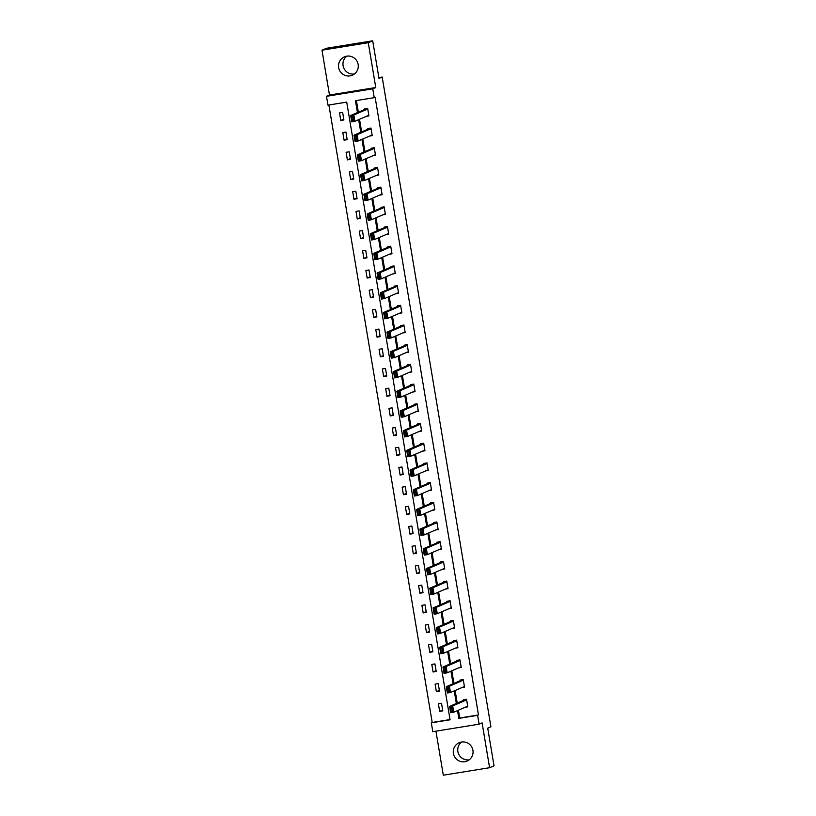 <?xml version="1.0" encoding="UTF-8"?>
<svg xmlns="http://www.w3.org/2000/svg" width="816" height="816" viewBox="0 0 816 816"><rect width="100%" height="100%" fill="white"/><g stroke="black" fill="none" stroke-linecap="round" stroke-linejoin="round"><path stroke-width="1.22" d="M354.44 73.97A9.996 9.874 66.7 0 1 346.78 56.171M338.64 67.606A9.996 9.874 -113.3 0 0 352.349 75.205A9.996 9.874 -113.3 0 0 358.153 64.444A9.996 9.874 -113.3 0 0 344.454 56.845A9.996 9.874 -113.3 0 0 338.64 67.606M469.22 759.829A9.996 9.874 66.7 0 1 461.56 742.03M453.41 753.464A9.996 9.874 -113.3 0 0 467.119 761.063A9.996 9.874 -113.3 0 0 472.933 750.302A9.996 9.874 -113.3 0 0 459.224 742.703A9.996 9.874 -113.3 0 0 453.41 753.464M458.419 710.195L459.724 717.998L478.482 714.959L477.605 715.346L479.084 724.18L432.796 731.677L431.317 722.833L450.075 719.794L346.718 102.112L327.95 105.152L326.471 96.319L372.759 88.822L374.238 97.665L355.47 100.705L357.459 112.567M329.48 95.023L375.768 87.526L368.271 42.707L372.698 40.8L326.41 48.287L321.983 50.194L329.48 95.023L326.471 96.319M435.938 731.167L443.302 775.2L489.59 767.713L482.093 722.884L479.084 724.18M328.879 105.009L432.194 722.456L431.317 722.833M368.271 42.707L321.983 50.194M372.698 40.8L378.991 78.428L382.184 77.051L490.916 726.801L487.723 728.178L494.017 765.806L489.59 767.713M382.184 77.051L378.848 77.591M432.194 722.456L450.044 719.569M442.792 710.879L441.527 703.31L438.396 703.81L439.661 711.389L442.792 710.879M439.498 691.183L438.223 683.614L435.101 684.114L436.366 691.693L439.498 691.183M436.203 671.486L434.928 663.908L431.807 664.418L433.072 671.996L436.203 671.486M432.898 651.79L431.633 644.212L428.502 644.722L429.777 652.3L432.898 651.79M429.604 632.094L428.339 624.515L425.207 625.025L426.482 632.604L429.604 632.094M426.309 612.398L425.044 604.819L421.913 605.329L423.178 612.908L426.309 612.398M423.014 592.702L421.75 585.123L418.618 585.633L419.883 593.201L423.014 592.702M419.72 573.005L418.445 565.427L415.324 565.937L416.588 573.505L419.72 573.005M416.425 553.309L415.15 545.731L412.029 546.241L413.294 553.809L416.425 553.309M413.12 533.613L411.856 526.034L408.734 526.544L409.999 534.113L413.12 533.613M409.826 513.917L408.561 506.338L405.43 506.838L406.705 514.417L409.826 513.917M406.531 494.21L405.266 486.642L402.135 487.142L403.41 494.72L406.531 494.21M403.237 474.514L401.972 466.946L398.84 467.446L400.105 475.024L403.237 474.514M399.942 454.818L398.677 447.25L395.546 447.749L396.811 455.328L399.942 454.818M396.647 435.122L395.372 427.543L392.251 428.053L393.516 435.632L396.647 435.122M393.353 415.426L392.078 407.847L388.957 408.357L390.221 415.936L393.353 415.426M390.048 395.729L388.783 388.151L385.662 388.661L386.927 396.239L390.048 395.729M386.753 376.033L385.489 368.455L382.357 368.965L383.632 376.543L386.753 376.033M383.459 356.337L382.194 348.758L379.063 349.268L380.327 356.837L383.459 356.337M380.164 336.641L378.899 329.062L375.768 329.572L377.033 337.141L380.164 336.641M376.87 316.945L375.605 309.366L372.473 309.876L373.738 317.444L376.87 316.945M373.575 297.248L372.3 289.67L369.179 290.18L370.444 297.748L373.575 297.248M370.27 277.552L369.005 269.974L365.884 270.473L367.149 278.052L370.27 277.552M366.976 257.846L365.711 250.277L362.579 250.777L363.854 258.356L366.976 257.846M363.681 238.15L362.416 230.581L359.285 231.081L360.56 238.66L363.681 238.15M360.386 218.453L359.122 210.885L355.99 211.385L357.255 218.963L360.386 218.453M357.092 198.757L355.827 191.179L352.696 191.689L353.96 199.267L357.092 198.757M353.797 179.061L352.522 171.482L349.401 171.992L350.666 179.571L353.797 179.061M350.503 159.365L349.228 151.786L346.106 152.296L347.371 159.875L350.503 159.365M347.198 139.669L345.933 132.09L342.812 132.6L344.077 140.179L347.198 139.669M343.903 119.972L342.638 112.394L339.507 112.904L340.782 120.472L343.903 119.972M478.482 714.959L375.125 97.277L374.238 97.665M356.398 100.552L358.346 112.19M359.53 119.289L361.641 131.886M362.824 138.985L364.936 151.582M366.119 158.681L368.23 171.278M369.424 178.378L371.525 190.975M372.718 198.074L374.83 210.681M376.013 217.77L378.124 230.377M379.307 237.466L381.419 250.073M382.602 257.162L384.713 269.77M385.897 276.869L388.008 289.466M389.201 296.565L391.303 309.162M392.496 316.261L394.597 328.858M395.791 335.957L397.902 348.554M399.085 355.654L401.197 368.251M402.38 375.35L404.491 387.947M405.674 395.046L407.786 407.643M408.969 414.742L411.08 427.339M412.274 434.438L414.375 447.046M415.568 454.135L417.68 466.742M418.863 473.831L420.974 486.438M422.158 493.527L424.269 506.134M425.452 513.233L427.564 525.83M428.747 532.93L430.858 545.527M432.052 552.626L434.153 565.223M435.346 572.322L437.447 584.919M438.641 592.018L440.752 604.615M441.935 611.714L444.047 624.311M445.23 631.411L447.341 644.008M448.525 651.107L450.636 663.704M451.819 670.803L453.931 683.41M455.124 690.499L457.225 703.106M465.293 707.237L467.813 706.829L466.548 699.261L463.417 699.761L463.519 700.393M461.999 687.541L464.518 687.133L463.243 679.565L460.122 680.065L460.224 680.697M458.694 667.845L461.224 667.437L459.949 659.858L456.827 660.368L456.929 661.001M455.399 648.149L457.919 647.741L456.654 640.162L453.523 640.672L453.635 641.305M452.105 628.453L454.624 628.045L453.359 620.466L450.228 620.976L450.34 621.608M448.81 608.756L451.33 608.348L450.065 600.77L446.933 601.28L447.046 601.912M445.516 589.06L448.035 588.652L446.77 581.074L443.639 581.584L443.741 582.216M442.221 569.364L444.74 568.956L443.465 561.377L440.344 561.887L440.446 562.52M438.916 549.668L441.446 549.26L440.171 541.681L437.05 542.191L437.152 542.824M435.622 529.972L438.141 529.564L436.876 521.985L433.755 522.495L433.857 523.117M432.327 510.275L434.846 509.867L433.582 502.289L430.45 502.789L430.562 503.421M429.032 490.569L431.552 490.161L430.287 482.593L427.156 483.092L427.268 483.725M425.738 470.873L428.257 470.465L426.992 462.896L423.861 463.396L423.963 464.029M422.443 451.177L424.963 450.769L423.698 443.2L420.566 443.7L420.668 444.332M419.149 431.48L421.668 431.072L420.393 423.494L417.272 424.004L417.374 424.636M415.844 411.784L418.373 411.376L417.098 403.798L413.977 404.308L414.079 404.94M412.549 392.088L415.069 391.68L413.804 384.101L410.672 384.611L410.785 385.244M409.255 372.392L411.774 371.984L410.509 364.405L407.378 364.915L407.49 365.548M405.96 352.696L408.479 352.288L407.215 344.709L404.083 345.219L404.195 345.851M402.665 332.999L405.185 332.591L403.92 325.013L400.789 325.523L400.891 326.155M399.371 313.303L401.89 312.895L400.615 305.317L397.494 305.827L397.596 306.449M396.066 293.607L398.596 293.199L397.321 285.62L394.199 286.13L394.301 286.753M392.771 273.911L395.291 273.503L394.026 265.924L390.905 266.424L391.007 267.056M389.477 254.204L391.996 253.796L390.731 246.228L387.6 246.728L387.712 247.36M386.182 234.508L388.702 234.1L387.437 226.532L384.305 227.032L384.418 227.664M382.888 214.812L385.407 214.404L384.142 206.836L381.011 207.335L381.113 207.968M379.593 195.116L382.112 194.708L380.848 187.129L377.716 187.639L377.818 188.272M376.298 175.42L378.818 175.012L377.543 167.433L374.422 167.943L374.524 168.575M372.994 155.723L375.523 155.315L374.248 147.737L371.127 148.247L371.229 148.879M369.699 136.027L372.218 135.619L370.954 128.041L367.822 128.551L367.934 129.183M366.404 116.331L368.924 115.923L367.659 108.344L364.528 108.854L364.64 109.487M375.768 87.526L372.759 88.822M457.531 710.583L458.837 718.376L477.605 715.346M358.642 119.666L360.754 132.274M361.947 139.363L364.048 151.97M365.242 159.059L367.343 171.666M368.536 178.755L370.648 191.362M371.831 198.461L373.942 211.058M375.125 218.158L377.237 230.755M378.42 237.854L380.531 250.451M381.715 257.55L383.826 270.147M385.019 277.246L387.121 289.843M388.314 296.942L390.415 309.539M391.609 316.639L393.72 329.236M394.903 336.335L397.015 348.942M398.198 356.031L400.309 368.638M401.492 375.727L403.604 388.334M404.797 395.423L406.898 408.031M408.092 415.12L410.193 427.727M411.386 434.826L413.498 447.423M414.681 454.522L416.792 467.119M417.976 474.218L420.087 486.815M421.27 493.915L423.382 506.512M424.565 513.611L426.676 526.208M427.87 533.307L429.971 545.904M431.164 553.003L433.265 565.6M434.459 572.699L436.57 585.307M437.753 592.396L439.865 605.003M441.048 612.092L443.159 624.699M444.343 631.788L446.454 644.395M447.637 651.494L449.749 664.091M450.942 671.191L453.043 683.788M454.237 690.887L456.348 703.484M459.724 717.998L458.837 718.376M442.66 710.104L439.661 711.389M439.365 690.407L436.366 691.693M436.07 670.701L433.072 671.996M432.776 651.005L429.777 652.3M429.471 631.309L426.482 632.604M426.176 611.612L423.178 612.908M422.882 591.916L419.883 593.201M419.587 572.22L416.588 573.505M416.293 552.524L413.294 553.809M412.998 532.828L409.999 534.113M409.693 513.131L406.705 514.417M406.399 493.435L403.41 494.72M403.104 473.739L400.105 475.024M399.809 454.033L396.811 455.328M396.515 434.336L393.516 435.632M393.22 414.64L390.221 415.936M389.926 394.944L386.927 396.239M386.621 375.248L383.632 376.543M383.326 355.552L380.327 356.837M380.032 335.855L377.033 337.141M376.737 316.159L373.738 317.444M373.442 296.463L370.444 297.748M370.148 276.767L367.149 278.052M366.843 257.071L363.854 258.356M363.548 237.374L360.56 238.66M360.254 217.668L357.255 218.963M356.959 197.972L353.96 199.267M353.665 178.276L350.666 179.571M350.37 158.579L347.371 159.875M347.075 138.883L344.077 140.179M343.771 119.187L340.782 120.472M467.701 706.197L453.767 712.205L450.636 712.705L449.575 706.391L452.707 705.891L453.767 712.205L452.431 711.501L451.697 707.084L450.442 707.288L451.187 711.705L452.431 711.501M465.936 699.353L449.575 706.391L450.442 707.288M466.65 699.893L452.707 705.891L451.697 707.084M450.636 712.705L451.187 711.705M464.406 686.501L450.463 692.509L447.341 693.008L446.281 686.695L449.412 686.195L450.463 692.509L449.137 691.805L448.402 687.388L447.148 687.592L447.892 692.009L449.137 691.805M462.641 679.657L446.281 686.695L447.148 687.592M463.355 680.187L449.412 686.195L448.402 687.388M447.341 693.008L447.892 692.009M461.111 666.805L447.168 672.812L444.047 673.312L442.986 666.998L446.117 666.499L447.168 672.812L445.842 672.109L445.108 667.692L443.853 667.896L444.598 672.313L445.842 672.109M459.347 659.96L442.986 666.998L443.853 667.896M460.061 660.491L446.117 666.499L445.108 667.692M444.047 673.312L444.598 672.313M457.817 647.108L443.873 653.106L440.752 653.616L439.691 647.302L442.823 646.802L443.873 653.106L442.547 652.412L441.813 647.996L440.558 648.2L441.293 652.616L442.547 652.412M456.052 640.264L439.691 647.302L440.558 648.2M456.756 640.795L442.823 646.802L441.813 647.996M440.752 653.616L441.293 652.616M454.522 627.412L440.579 633.41L437.447 633.92L436.397 627.606L439.518 627.096L440.579 633.41L439.253 632.716L438.508 628.3L437.264 628.504L437.998 632.92L439.253 632.716M452.747 620.568L436.397 627.606L437.264 628.504M453.461 621.098L439.518 627.096L438.508 628.3M437.447 633.92L437.998 632.92M451.228 607.716L437.284 613.714L434.153 614.224L433.102 607.91L436.223 607.4L437.284 613.714L435.958 613.02L435.214 608.603L433.969 608.807L434.704 613.224L435.958 613.02M449.453 600.872L433.102 607.91L433.969 608.807M450.167 601.402L436.223 607.4L435.214 608.603M434.153 614.224L434.704 613.224M447.933 588.02L433.99 594.017L430.858 594.527L429.797 588.214L432.929 587.704L433.99 594.017L432.664 593.324L431.919 588.907L430.664 589.111L431.409 593.528L432.664 593.324M446.158 581.176L429.797 588.214L430.664 589.111M446.872 581.706L432.929 587.704L431.919 588.907M430.858 594.527L431.409 593.528M444.628 568.324L430.695 574.321L427.564 574.831L426.503 568.517L429.634 568.007L430.695 574.321L429.359 573.628L428.624 569.211L427.37 569.405L428.114 573.832L429.359 573.628M442.864 561.479L426.503 568.517L427.37 569.405M443.578 562.01L429.634 568.007L428.624 569.211M427.564 574.831L428.114 573.832M441.334 548.627L427.39 554.625L424.269 555.135L423.208 548.821L426.34 548.311L427.39 554.625L426.064 553.931L425.33 549.515L424.075 549.709L424.82 554.135L426.064 553.931M439.569 541.783L423.208 548.821L424.075 549.709M440.283 542.314L426.34 548.311L425.33 549.515M424.269 555.135L424.82 554.135M438.039 528.931L424.096 534.929L420.974 535.439L419.914 529.125L423.045 528.615L424.096 534.929L422.77 534.235L422.035 529.808L420.781 530.012L421.515 534.439L422.77 534.235M436.274 522.087L419.914 529.125L420.781 530.012M436.988 522.617L423.045 528.615L422.035 529.808M420.974 535.439L421.515 534.439M434.744 509.235L420.801 515.233L417.67 515.732L416.619 509.429L419.74 508.919L420.801 515.233L419.475 514.539L418.73 510.112L417.486 510.316L418.22 514.733L419.475 514.539M432.98 502.381L416.619 509.429L417.486 510.316M433.684 502.921L419.74 508.919L418.73 510.112M417.67 515.732L418.22 514.733M431.45 489.539L417.506 495.536L414.375 496.036L413.324 489.722L416.446 489.223L417.506 495.536L416.18 494.843L415.436 490.416L414.191 490.62L414.926 495.037L416.18 494.843M429.675 482.684L413.324 489.722L414.191 490.62M430.389 483.225L416.446 489.223L415.436 490.416M414.375 496.036L414.926 495.037M428.155 469.832L414.212 475.84L411.08 476.34L410.03 470.026L413.151 469.526L414.212 475.84L412.886 475.136L412.141 470.72L410.897 470.924L411.631 475.34L412.886 475.136M426.38 462.988L410.03 470.026L410.897 470.924M427.094 463.529L413.151 469.526L412.141 470.72M411.08 476.34L411.631 475.34M424.85 450.136L410.917 456.144L407.786 456.644L406.725 450.33L409.856 449.83L410.917 456.144L409.591 455.44L408.847 451.024L407.592 451.228L408.337 455.644L409.591 455.44M423.086 443.292L406.725 450.33L407.592 451.228M423.8 443.822L409.856 449.83L408.847 451.024M407.786 456.644L408.337 455.644M421.556 430.44L407.612 436.448L404.491 436.948L403.43 430.634L406.562 430.134L407.612 436.448L406.286 435.744L405.552 431.327L404.297 431.531L405.042 435.948L406.286 435.744M419.791 423.596L403.43 430.634L404.297 431.531M420.505 424.126L406.562 430.134L405.552 431.327M404.491 436.948L405.042 435.948M418.261 410.744L404.318 416.741L401.197 417.251L400.136 410.938L403.267 410.438L404.318 416.741L402.992 416.048L402.257 411.631L401.003 411.835L401.747 416.252L402.992 416.048M416.497 403.9L400.136 410.938L401.003 411.835M417.211 404.43L403.267 410.438L402.257 411.631M401.197 417.251L401.747 416.252M414.967 391.048L401.023 397.045L397.902 397.555L396.841 391.241L399.973 390.731L401.023 397.045L399.697 396.352L398.963 391.935L397.708 392.139L398.443 396.556L399.697 396.352M413.202 384.203L396.841 391.241L397.708 392.139M413.906 384.734L399.973 390.731L398.963 391.935M397.902 397.555L398.443 396.556M411.672 371.351L397.729 377.349L394.597 377.859L393.547 371.545L396.668 371.035L397.729 377.349L396.403 376.655L395.658 372.239L394.414 372.443L395.148 376.859L396.403 376.655M409.897 364.507L393.547 371.545L394.414 372.443M410.611 365.038L396.668 371.035L395.658 372.239M394.597 377.859L395.148 376.859M408.377 351.655L394.434 357.653L391.303 358.163L390.252 351.849L393.373 351.339L394.434 357.653L393.108 356.959L392.363 352.543L391.119 352.747L391.853 357.163L393.108 356.959M406.603 344.811L390.252 351.849L391.119 352.747M407.317 345.341L393.373 351.339L392.363 352.543M391.303 358.163L391.853 357.163M405.083 331.959L391.139 337.957L388.008 338.467L386.947 332.153L390.079 331.643L391.139 337.957L389.813 337.263L389.069 332.846L387.814 333.04L388.559 337.467L389.813 337.263M403.308 325.115L386.947 332.153L387.814 333.04M404.022 325.645L390.079 331.643L389.069 332.846M388.008 338.467L388.559 337.467M401.778 312.263L387.845 318.26L384.713 318.77L383.653 312.457L386.784 311.947L387.845 318.26L386.509 317.567L385.774 313.15L384.52 313.344L385.264 317.771L386.509 317.567M400.013 305.419L383.653 312.457L384.52 313.344M400.727 305.949L386.784 311.947L385.774 313.15M384.713 318.77L385.264 317.771M398.483 292.567L384.54 298.564L381.419 299.074L380.358 292.76L383.489 292.25L384.54 298.564L383.214 297.871L382.48 293.444L381.225 293.648L381.97 298.075L383.214 297.871M396.719 285.722L380.358 292.76L381.225 293.648M397.433 286.253L383.489 292.25L382.48 293.444M381.419 299.074L381.97 298.075M395.189 272.87L381.245 278.868L378.124 279.368L377.063 273.064L380.195 272.554L381.245 278.868L379.919 278.174L379.185 273.748L377.93 273.952L378.665 278.368L379.919 278.174M393.424 266.016L377.063 273.064L377.93 273.952M394.138 266.557L380.195 272.554L379.185 273.748M378.124 279.368L378.665 278.368M391.894 253.174L377.951 259.172L374.819 259.672L373.769 253.358L376.9 252.858L377.951 259.172L376.625 258.478L375.88 254.051L374.636 254.255L375.37 258.672L376.625 258.478M390.13 246.32L373.769 253.358L374.636 254.255M390.833 246.86L376.9 252.858L375.88 254.051M374.819 259.672L375.37 258.672M388.6 233.468L374.656 239.476L371.525 239.975L370.474 233.662L373.595 233.162L374.656 239.476L373.33 238.772L372.586 234.355L371.341 234.559L372.076 238.976L373.33 238.772M386.825 226.624L370.474 233.662L371.341 234.559M387.539 227.164L373.595 233.162L372.586 234.355M371.525 239.975L372.076 238.976M385.305 213.772L371.362 219.779L368.23 220.279L367.18 213.965L370.301 213.466L371.362 219.779L370.036 219.076L369.291 214.659L368.047 214.863L368.781 219.28L370.036 219.076M383.53 206.927L367.18 213.965L368.047 214.863M384.244 207.458L370.301 213.466L369.291 214.659M368.23 220.279L368.781 219.28M382 194.075L368.067 200.083L364.936 200.583L363.875 194.269L367.006 193.769L368.067 200.083L366.741 199.379L365.996 194.963L364.742 195.167L365.486 199.583L366.741 199.379M380.236 187.231L363.875 194.269L364.742 195.167M380.95 187.762L367.006 193.769L365.996 194.963M364.936 200.583L365.486 199.583M378.706 174.379L364.762 180.377L361.641 180.887L360.58 174.573L363.712 174.063L364.762 180.377L363.436 179.683L362.702 175.267L361.447 175.471L362.192 179.887L363.436 179.683M376.941 167.535L360.58 174.573L361.447 175.471M377.655 168.065L363.712 174.063L362.702 175.267M361.641 180.887L362.192 179.887M375.411 154.683L361.468 160.681L358.346 161.191L357.286 154.877L360.417 154.367L361.468 160.681L360.142 159.987L359.407 155.57L358.153 155.774L358.897 160.191L360.142 159.987M373.646 147.839L357.286 154.877L358.153 155.774M374.36 148.369L360.417 154.367L359.407 155.57M358.346 161.191L358.897 160.191M372.116 134.987L358.173 140.984L355.052 141.494L353.991 135.181L357.122 134.671L358.173 140.984L356.847 140.291L356.113 135.874L354.858 136.078L355.592 140.495L356.847 140.291M370.352 128.143L353.991 135.181L354.858 136.078M371.056 128.673L357.122 134.671L356.113 135.874M355.052 141.494L355.592 140.495M368.822 115.291L354.878 121.288L351.747 121.798L350.696 115.484L353.818 114.974L354.878 121.288L353.552 120.595L352.808 116.178L351.563 116.382L352.298 120.799L353.552 120.595M367.047 108.446L350.696 115.484L351.563 116.382M367.761 108.977L353.818 114.974L352.808 116.178M351.747 121.798L352.298 120.799"/></g></svg>
